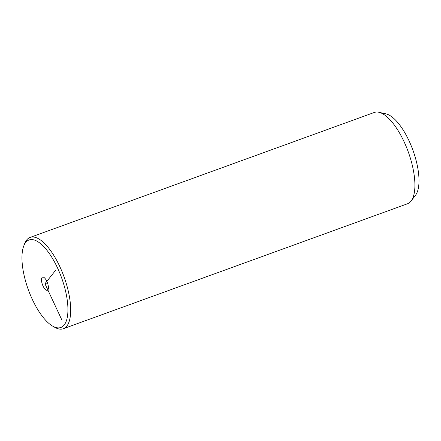 <?xml version="1.0" encoding="UTF-8"?>
<svg xmlns="http://www.w3.org/2000/svg" width="441" height="441" viewBox="0 0 441 441"><rect width="100%" height="100%" fill="white"/><g stroke="black" fill="none" stroke-linecap="round" stroke-linejoin="round"><path stroke-width="0.66" d="M46.757 250.08A46.553 17.668 -110 0 0 23.649 246.276A46.553 17.668 -110 0 0 43.141 317.349A46.553 17.668 -110 0 0 52.628 326.097A46.553 17.668 -110 0 0 67.732 304.714A46.553 17.668 -110 0 0 46.757 250.08M41.901 282.824A7.001 2.657 -110 0 0 47.336 290.294A7.001 2.657 -110 0 0 47.992 284.605A7.001 2.657 -110 0 0 42.562 277.135A7.001 2.657 -110 0 0 41.901 282.824M52.628 326.097L54.723 327.299A48.576 18.434 -110 0 0 63.289 328.738A48.576 18.434 -110 0 0 69.298 295.999A48.576 18.434 -110 0 0 48.598 247.98A48.576 18.434 -110 0 0 30.131 237.412A48.576 18.434 -110 0 0 24.481 244.011L23.649 246.276M63.289 328.738L407.478 203.775A48.576 18.434 -110 0 0 411.111 200.986A48.576 18.434 -110 0 0 392.793 123.017A48.576 18.434 -110 0 0 378.896 112.262A48.576 18.434 -110 0 0 374.326 112.455L30.131 237.412M411.111 200.986L415.527 195.203A44.53 16.896 -110 0 0 398.73 123.728A44.53 16.896 -110 0 0 385.996 113.872L378.896 112.262M61.674 319.587L44.949 283.717L55.88 269.986M44.949 283.717L47.446 282.808"/></g></svg>
